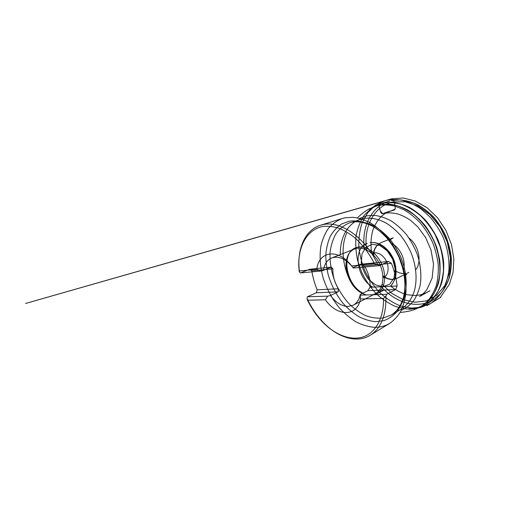 <?xml version="1.0" encoding="UTF-8"?>
<svg xmlns="http://www.w3.org/2000/svg" width="511" height="511" viewBox="0 0 511 511"><rect width="100%" height="100%" fill="white"/><g stroke="black" fill="none" stroke-linecap="round" stroke-linejoin="round"><path stroke-width="0.77" d="M324.159 323.584C317.478 317.018 311.927 309.219 307.513 300.193L325.411 299.785C336.73 316.373 357.01 317.44 360.453 298.986L383.486 298.462C383.953 318.136 375.521 332.68 363.378 336.832C351.159 340.939 336.238 335.305 324.159 323.584L324.9 324.038C317.593 316.846 311.633 308.274 307.015 298.309L307.405 296.789L316.386 292.739L317.159 289.788C314.604 283.573 312.815 277.262 311.787 270.849L309.704 269.278L331.345 267.138L332.872 268.856C332.655 275.697 334.481 282.334 338.359 288.779L338.167 291.864L316.386 292.739M298.826 267.572C297.728 246.698 306.99 228.941 323.552 226.392C328.356 225.977 333.402 226.565 338.691 228.155C344.044 230.327 349.339 233.47 354.583 237.583C362.414 244.539 369.057 253.245 374.499 263.689L351.6 265.912C338.256 247.79 318.442 251.361 316.82 269.291L299.082 271.009L298.973 266.716C297.862 247.069 305.706 229.778 320.448 225.268L322.984 224.623C340.345 220.382 365.506 237.379 377.821 264.73L379.347 265.663L388.539 261.485L391.4 263.325C394.435 270.868 396.332 278.425 397.104 285.994L395.629 289.539L367.888 290.663L360.223 294.508C359.144 299.714 356.793 303.285 353.178 305.22L347.985 306.472C341.578 306.198 335.746 302.531 330.489 295.479L338.167 291.864M344.925 217.82L353.044 217.296C358.786 218.012 364.624 219.902 370.558 222.981C376.428 226.718 381.973 231.477 387.191 237.264C392.103 243.543 396.293 250.428 399.755 257.927C404.335 269.412 406.449 281.344 405.938 292.273C405.127 299.318 403.428 305.623 400.835 311.199C397.788 316.239 394.102 320.276 389.784 323.303C384.955 326.19 379.686 327.525 373.969 327.302C367.939 326.689 361.948 324.875 355.995 321.853C350.169 318.225 344.733 313.697 339.681 308.254C332.393 299.427 326.925 289.437 323.265 278.278C320.116 267.01 319.337 256.203 320.94 245.855C322.479 239.308 324.945 233.508 328.343 228.455C332.252 223.952 336.928 220.624 342.376 218.478L344.925 217.82M324.9 324.038C338.921 337.848 357.087 343.373 370.207 335.286C381.097 328.33 386.329 315.281 385.894 296.137L386.706 294.31L395.629 289.539M298.973 266.716L299.446 272.114L300.513 272.912L309.704 269.278M374.499 263.689L377.821 264.73M299.446 272.114L299.082 271.009M385.894 296.137L383.486 298.462M307.513 300.193L307.015 298.309M357.432 217.884C360.766 214.537 364.464 211.65 368.527 209.223L377.948 205.422C383.403 204.547 389.101 204.79 395.048 206.144L403.952 209.759C409.828 213.208 415.341 217.66 420.489 223.096C425.312 229.024 429.387 235.552 432.715 242.699C435.532 250.045 437.378 257.467 438.253 264.96C438.547 272.331 437.87 279.242 436.222 285.7C434.056 291.762 431.118 296.987 427.407 301.375L421.051 306.581L414.063 309.755M330.489 295.479L327.723 296.156L325.411 299.785M360.223 294.508L360.453 298.986M316.82 269.291L320.684 271.054L323.476 270.364C324.402 264.059 327.174 259.914 331.78 257.908C338.857 255.666 345.941 258.905 353.031 267.611L360.913 264.219L364.349 265.88C368.629 272.906 370.501 280.041 369.97 287.278L367.888 290.663M353.031 267.611L351.6 265.912M331.345 267.138L323.476 270.364M362.471 293.378C345.723 286.16 339.764 254.056 354.896 248.908C362.874 245.638 374.576 252.677 379.922 264.628C385.371 276.54 382.924 289.973 375.202 293.806L372.73 294.751M371.938 253.552L372.532 253.271C377.08 251.297 383.64 255.117 386.552 261.632C389.523 268.122 388.053 275.57 383.576 277.677M353.28 268.058L379.347 265.663M360.913 264.219L388.539 261.485M386.706 294.31L360.511 295.128M391.4 263.325L364.349 265.88M369.97 287.278L397.104 285.994M327.723 296.156L307.405 296.789M300.513 272.912L320.684 271.054M317.159 289.788L338.359 288.779M332.872 268.856L311.787 270.849M385.077 200.682L391.483 198.868L393.821 201.219C394.779 203.8 395.258 206.412 395.258 209.056L389.305 211.643L382.822 213.598C380.989 212.314 379.782 210.193 379.2 207.249L378.958 203.218L385.077 200.682C390.18 199.475 395.827 199.316 401.997 200.203C408.385 201.839 414.753 204.77 421.109 209.005L429.911 216.92C435.2 223.141 439.556 229.829 442.986 236.989C447.355 247.445 449.348 258.272 448.965 269.476C448.134 276.873 446.244 283.669 443.286 289.865C439.786 295.486 435.621 299.97 430.811 303.323L421.077 307.315L411.189 308.107L400.598 305.98C393.253 303.017 386.297 298.565 379.73 292.618C373.701 285.994 368.789 278.821 365.001 271.092C361.954 263.625 359.916 255.845 358.888 247.746C358.505 239.282 359.54 231.093 361.98 223.179L367.575 212.895L375.361 205.307L385.077 200.682L379.692 202.369C378.249 203.519 379.277 206.418 379.443 208.367C380.318 210.123 380.395 213.502 382.452 213.7L393.668 210.2C396.185 209.734 394.997 205.946 394.633 203.627C394.217 201.391 393.298 199.769 391.88 198.76L385.077 200.682M404.616 273.551C401.582 273.73 398.593 272.861 395.648 270.945M389.535 240.189L393.151 237.813L381.225 242.572C376.569 244.699 374.02 248.889 373.573 255.136M382.86 275.665C386.188 278.271 389.618 279.498 393.151 279.345L397.347 278.214L408.794 272.401M403.671 269.45C406.021 260.463 400.285 247.784 391.988 243.613M421.051 306.581L422.571 305.635C427.03 302.512 430.869 298.443 434.075 293.423C436.841 287.917 438.719 281.746 439.703 274.905C440.495 264.321 438.649 252.888 434.305 241.971C429.47 231.253 422.482 221.857 414.223 214.875C408.545 210.698 402.719 207.607 396.74 205.607C390.8 204.259 385.109 204.03 379.66 204.905L377.29 205.524L369.459 209.261C372.628 207.121 376.134 205.62 379.967 204.764L388.98 204.081C395.322 204.815 401.691 206.872 408.085 210.238C414.351 214.345 420.112 219.551 425.363 225.862C430.179 232.677 434.043 240.068 436.95 248.02L439.709 260.086C440.482 268.134 440.099 275.729 438.579 282.877C436.432 289.584 433.373 295.332 429.393 300.129C424.999 304.281 420.061 307.258 414.593 309.053L425.382 304.843C430.307 301.477 434.491 297 437.933 291.411C440.84 285.259 442.673 278.367 443.433 270.728C443.516 262.82 442.424 254.791 440.15 246.641L435.244 234.926C431.009 227.536 426.002 221.027 420.234 215.399C414.172 210.417 407.867 206.706 401.32 204.259C394.799 202.586 388.545 202.222 382.56 203.174C378.677 204.049 375.131 205.575 371.912 207.741C374.793 205.805 377.942 204.362 381.353 203.41L391.241 202.273C397.098 202.778 403.013 204.406 408.992 207.153C414.881 210.532 420.412 214.901 425.593 220.26C430.441 226.105 434.554 232.562 437.927 239.64C440.789 246.928 442.686 254.312 443.625 261.792C443.976 269.163 443.363 276.106 441.779 282.615C439.677 288.747 436.796 294.068 433.136 298.571L426.838 303.981L417.2 308.184L406.679 309.027L395.955 306.677C388.897 303.643 382.317 299.318 376.224 293.704C370.552 287.495 365.78 280.52 361.909 272.778L357.649 260.655C355.867 252.3 355.337 244.098 356.052 236.05C357.521 228.264 360.249 221.32 364.254 215.214L371.836 207.875L381.353 203.41L389.784 201.059C372.557 205.716 362.676 224.463 363.902 244.603M409.011 309.276L417.359 308.21C420.713 307.328 423.875 305.917 426.838 303.981L434.171 299.203L440.431 293.844C444.078 289.398 446.959 284.173 449.073 278.156C450.67 271.775 451.322 264.985 451.009 257.78C450.134 250.479 448.3 243.281 445.522 236.171C442.232 229.279 438.208 222.994 433.456 217.316C428.378 212.11 422.936 207.868 417.129 204.592C411.24 201.934 405.395 200.369 399.596 199.903L391.343 200.67L399.743 199.878C405.606 200.344 411.502 201.902 417.423 204.566C423.249 207.836 428.697 212.065 433.775 217.252C438.527 222.911 442.539 229.177 445.816 236.044C448.581 243.115 450.402 250.294 451.27 257.582C451.564 264.775 450.9 271.571 449.278 277.965C447.144 284.007 444.231 289.277 440.533 293.774L434.171 299.203C418.196 309.813 395.782 303.221 381.372 286.741M363.941 245.216L364.279 248.94M366.048 243.773C365.09 223.927 375.432 205.735 392.761 202.03L405.044 201.692L417.877 205.946L430.019 214.62L440.175 227.025L447.234 241.92L450.434 257.742L449.527 272.829L444.755 285.7L436.79 295.256L426.544 300.838L415.028 302.257L403.23 299.67L392.033 293.506L382.183 284.365M366.591 249.905L366.055 243.843M375.681 321.662L383.838 320.646C388.992 318.768 393.515 315.606 397.411 311.173C400.828 306.044 403.217 299.925 404.584 292.829C405.287 285.304 404.789 277.422 403.09 269.169L398.963 257.059C395.182 249.247 390.583 242.24 385.153 236.031C379.398 230.474 373.375 226.226 367.09 223.288C360.817 221.174 354.845 220.477 349.16 221.199L341.463 224.074C336.928 227.152 333.204 231.228 330.291 236.299C327.896 241.812 326.408 247.873 325.839 254.491C325.788 261.287 326.618 268.192 328.324 275.193C331.537 285.783 336.551 295.288 343.373 303.706C348.106 308.887 353.222 313.192 358.722 316.622C364.343 319.464 369.996 321.144 375.681 321.662M352.66 222.004C359.75 220.905 367.645 222.483 375.502 226.775C380.689 230.11 385.562 234.332 390.129 239.448C394.409 244.98 398.05 251.042 401.039 257.627C406.379 271.047 407.567 285.31 404.54 296.655C401.914 304.863 397.328 311.129 391.426 314.955L383.32 317.983C377.469 318.589 371.503 317.778 365.435 315.543C359.457 312.572 353.855 308.51 348.63 303.349C343.731 297.689 339.566 291.385 336.123 284.442C331.575 273.749 329.454 262.405 330.125 251.802C331.077 244.929 333.083 238.79 336.155 233.386C339.809 228.564 344.331 225.025 349.728 222.764L352.66 222.004M363.378 218.516C370.596 217.386 378.159 218.887 386.073 223.02C391.196 226.245 396.006 230.34 400.496 235.296C404.699 240.675 408.257 246.57 411.17 252.977C416.356 266.046 417.41 279.99 414.319 291.129C411.636 299.19 407.031 305.38 401.116 309.2L391.426 314.955C396.83 311.493 400.822 305.757 403.409 297.741C404.706 292.056 405.166 285.847 404.789 279.102C403.894 272.184 402.138 265.266 399.525 258.349C396.459 251.597 392.748 245.389 388.405 239.729C383.793 234.517 378.932 230.237 373.822 226.89C366.029 222.662 358.863 221.059 352.341 222.093L363.378 218.516M340.326 254.58C339.847 238.069 347.397 223.454 360.453 219.283M359.687 218.408L366.847 215.84L374.652 215.38C380.152 216.108 385.677 217.967 391.247 220.95C396.715 224.572 401.787 229.132 406.469 234.645C410.793 240.598 414.351 247.069 417.136 254.05C420.668 264.692 421.69 275.518 420.17 285.144C418.713 291.283 416.433 296.642 413.335 301.228C409.841 305.271 405.817 308.312 401.269 310.349M350.239 281.012C342.389 265.407 340.722 246.66 346.662 233.131M374.735 294.687L376.728 293.863C384.674 289.909 387.204 276.106 381.608 263.868C376.115 251.584 364.075 244.367 355.86 247.72C340.505 252.939 346.068 285.183 362.963 293.129M370.028 242.584C377.916 241.377 387.779 248.154 392.569 258.553C397.411 268.933 396.255 280.948 390.283 286.32M372.87 287.144C356.704 278.77 352.29 248.403 367.237 243.313M372.193 244.29L365.863 247.343L362.012 253.858L361.264 262.482C362.363 268.773 364.86 274.464 368.757 279.562L375.642 284.934L383.09 286.639L389.682 284.205L394.045 277.939L395.169 269.003L392.723 259.256L387.204 250.805L379.82 245.472L372.193 244.29M404.846 274.72L406.718 274.72M415.718 269.814C422.201 262.034 418.771 245.203 409.024 238.132M370.207 335.286L389.784 323.303M320.448 225.268L342.376 218.478M375.579 206.042L377.29 205.524M369.459 209.261L371.912 207.741M422.571 305.635L414.593 309.053M400.17 312.387C404.884 312.093 409.496 311.225 414.006 309.775M354.896 248.908L331.78 257.908M375.202 293.806L353.178 305.22M384.151 290.005L374.799 294.681M381.225 242.572C376.498 244.731 373.79 248.761 373.113 254.67M382.905 276.317C386.067 278.572 389.363 279.613 392.793 279.453M346.432 260.303C343.596 273.928 353.989 292.177 366.63 294.936M370.245 242.527C377.169 241.869 383.48 244.961 389.19 251.795C391.381 254.682 393.119 257.863 394.396 261.332C395.789 265.956 396.287 270.638 395.891 275.391C394.901 279.792 393.055 283.439 390.34 286.313M393.151 237.813L389.593 240.279M404.597 273.449L405.012 273.43M379.858 202.318L25.55 303.477L391.88 198.76L403.32 198.019L415.309 201.015L427.017 207.709L437.493 217.699L445.867 230.276L451.475 244.469L453.87 259.134L453.053 272.459L449.367 284.257L440.252 297.549L440.84 297.255L426.96 305.655M371.836 253.469C370.392 245.184 370.807 237.187 373.075 229.477C374.94 224.712 377.476 220.554 380.689 217.003L384.457 213.911C387.031 212.186 390.283 210.947 389.478 211.286L382.452 213.7C387.447 212.448 392.857 212.627 398.695 214.243C402.802 215.706 406.839 217.807 410.793 220.535L417.845 226.91L425.631 237.589L430.997 249.956L433.526 264.142L432.134 278.156L426.915 289.501C423.491 293.768 421.875 294.962 419.55 296.546L430 290.733L425.835 292.912L420.738 294.79L415.315 295.556L407.114 294.726C401.384 293.18 395.968 290.363 390.864 286.288"/></g></svg>
